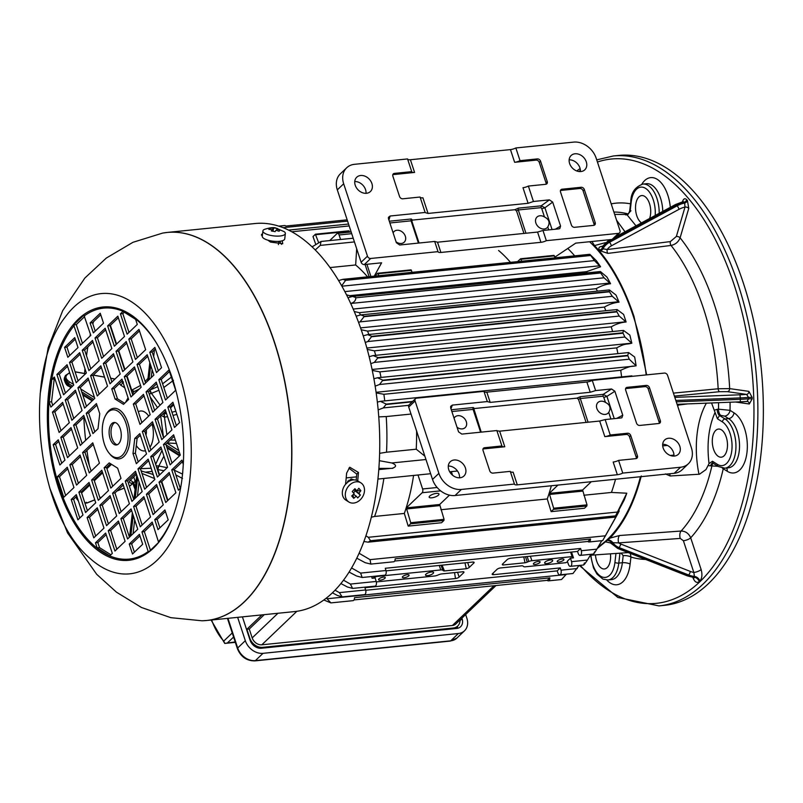 <?xml version="1.0" encoding="UTF-8"?>
<svg xmlns="http://www.w3.org/2000/svg" width="803" height="803" viewBox="0 0 803 803"><rect width="100%" height="100%" fill="white"/><g stroke="black" fill="none" stroke-linecap="round" stroke-linejoin="round"><path stroke-width="1.2" d="M589.563 241.733A167.295 88.902 84.2 0 1 646.174 374.921M640.453 476.731A167.295 88.902 84.2 0 1 598.265 546.763M312.106 246.852L321.029 241.472L320.267 245.387L315.258 249.944M547.295 580.338L549.854 577.889A3.332 1.777 84.2 0 1 548.399 580.86A3.332 1.777 84.2 0 1 547.295 580.338L354.023 599.921M326.409 598.054L330.896 602.892L353.059 600.654A3.332 1.777 -95.8 0 0 354.514 597.683L549.854 577.889M548.399 580.86L561.528 579.525L566.396 574.175M330.896 602.892L323.84 599.992M563.545 560.213A3.533 1.144 161.8 0 0 563.917 559.42A3.533 1.144 161.8 0 0 560.203 559.43A3.533 1.144 161.8 0 0 557.212 561.618A3.533 1.144 161.8 0 0 559.922 561.879A3.533 1.144 161.8 0 0 563.545 560.213M552.223 561.367A4.236 1.375 161.8 0 0 552.685 560.404A4.236 1.375 161.8 0 0 548.218 560.424A4.236 1.375 161.8 0 0 544.625 563.054A4.236 1.375 161.8 0 0 547.877 563.365A4.236 1.375 161.8 0 0 552.223 561.367M539.716 562.632A3.533 1.144 161.8 0 0 540.098 561.829A3.533 1.144 161.8 0 0 536.384 561.849A3.533 1.144 161.8 0 0 533.383 564.037A3.533 1.144 161.8 0 0 536.093 564.298A3.533 1.144 161.8 0 0 539.716 562.632M433.118 573.432A4.236 1.375 161.8 0 0 433.57 572.469A4.236 1.375 161.8 0 0 429.113 572.489A4.236 1.375 161.8 0 0 425.52 575.119A4.236 1.375 161.8 0 0 428.772 575.43A4.236 1.375 161.8 0 0 433.118 573.432M408.697 575.912A3.533 1.144 161.8 0 0 409.078 575.109A3.533 1.144 161.8 0 0 405.364 575.119A3.533 1.144 161.8 0 0 402.363 577.317A3.533 1.144 161.8 0 0 405.083 577.578A3.533 1.144 161.8 0 0 408.697 575.912M384.878 578.321A3.533 1.144 161.8 0 0 385.259 577.518A3.533 1.144 161.8 0 0 381.545 577.538A3.533 1.144 161.8 0 0 378.544 579.726A3.533 1.144 161.8 0 0 381.254 579.987A3.533 1.144 161.8 0 0 384.878 578.321M351.563 567.952L360.627 573.091L362.153 577.498L384.757 575.209A3.363 1.787 -95.8 0 0 385.962 570.521L385.279 568.273L580.609 548.469L581.302 550.728A3.363 1.787 84.2 0 1 580.097 555.405A3.363 1.787 84.2 0 1 578.25 553.518L577.518 551.44L580.609 548.469M362.153 577.498L356.512 575.982L349.074 572.057M442.062 565.161L444.45 570.943L466.282 568.725A2.831 0.913 161.8 0 0 469.273 567.38L473.8 563.044A2.831 0.913 161.8 0 0 474.101 562.401A2.831 0.913 161.8 0 0 472.686 562.07L472.686 562.07A57.123 18.519 -18.2 0 1 472.756 562.05L386.052 570.843M466.282 568.725L464.977 562.843M343.503 580.208L350.399 584.072L352.587 588.408L375.001 586.14A3.363 1.787 -95.8 0 0 376.205 581.452L375.142 577.969L372.11 578.27L376.748 576.434L440.777 569.939A4.236 1.375 -18.2 0 1 442.744 570.22L443.206 570.622A4.236 1.375 161.8 0 0 444.45 570.943M335.052 590.205L339.378 592.624L342.178 596.9L364.432 594.642A3.363 1.787 -95.8 0 0 365.636 589.964L364.953 587.706L455.532 578.531A64.37 20.868 -18.2 0 1 455.482 578.521A2.831 0.913 161.8 0 0 459.135 577.066L463.662 572.73A2.831 0.913 161.8 0 0 463.973 572.087A2.831 0.913 161.8 0 0 463.13 571.736L441.309 573.954A4.236 1.375 161.8 0 0 439.03 574.617L437.494 575.229A4.236 1.375 -18.2 0 1 434.413 576.022L376.326 581.904M342.178 596.9L337.28 595.414L332.422 592.825M454.548 572.609L455.482 578.521M352.587 588.408L347.368 586.963L340.904 583.56M372.11 578.27L371.628 576.534M587.947 541.453L590.506 539.014A3.332 1.777 84.2 0 1 589.041 541.975A3.332 1.777 84.2 0 1 587.947 541.453L394.674 561.046M359.082 553.257L370.042 559.651L370.856 564.087L393.711 561.779A3.332 1.777 -95.8 0 0 395.166 558.808L590.506 539.014M589.041 541.975L602.692 540.6L619.243 510.929A166.101 88.27 84.2 0 1 616.513 516.058L604.91 536.755M370.856 564.087L365.214 562.702L356.773 558.185M370.504 540.69L368.145 542.166L614.927 517.152L626.782 493.203A166.101 88.27 84.2 0 1 624.142 500.128L616.222 515.034C614.947 517.393 614.656 517.674 615.359 515.877L370.514 540.7L368.296 537.297L617.166 512.073M368.145 542.166L363.889 541.513M365.897 535.832L368.296 537.297M631.379 376.416L632.674 376.286M377.36 402.102L380.361 401.339L386.303 404.11L383.322 407.914L378.173 409.891M627.725 355.358L628.629 352.557L634.661 357.044A166.101 88.27 84.2 0 1 636.106 365.807L629.231 359.192L627.725 355.358L382.88 380.17L379.518 384.507L375.162 386.133M373.897 378.725L377.5 377.781L628.629 352.557M377.5 377.781L382.88 380.17M622.877 332.783L623.499 330.434L629.853 335.092L631.831 343.192L624.875 337.019L622.877 332.783L378.032 357.596L374.318 362.404L370.825 363.689M369.159 356.673L373.224 355.578L623.499 330.434M373.224 355.578L378.032 357.596M616.714 311.494L617.075 309.567L623.63 314.435L626.109 321.993L619.213 316.061L616.714 311.494L371.859 336.306L367.814 341.536L365.285 342.459M363.237 335.835L367.623 334.63L617.075 309.567M367.623 334.63L371.859 336.306M609.256 291.449L609.387 289.923L616.001 295.062A166.101 88.27 84.2 0 1 619.023 302.169L612.287 296.307L609.256 291.449L364.401 316.262L360.025 321.873L358.58 322.404M361.189 314.866L609.387 289.923M356.181 316.181L360.748 314.886L364.401 316.262M600.483 272.679L600.413 271.534L606.927 277.045A166.101 88.27 84.2 0 1 610.551 283.72L604.057 277.798L600.483 272.679L355.799 297.803C355.779 300.473 354.163 302.35 350.941 303.444L604.057 277.798M352.858 296.407L600.413 271.534M347.99 297.732L352.537 296.427L355.629 297.491M338.625 280.568L342.921 279.314L345.601 280.337L341.676 285.768M345.441 280.086L590.295 255.274L590.044 254.501L596.238 260.563A166.101 88.27 84.2 0 1 600.594 266.767L594.421 260.604L590.044 254.501M600.594 266.767L586.481 271.675L349.646 295.675A163.932 87.115 84.2 0 1 350.449 296.929M586.481 271.675A163.932 87.115 84.2 0 1 587.123 272.669M349.646 295.675L346.545 294.842M610.551 283.72C605.863 284.232 601.066 285.888 596.177 288.678L359.342 312.678A163.932 87.115 84.2 0 1 360.457 314.917M596.177 288.678A163.932 87.115 84.2 0 1 597.302 290.937M359.342 312.678L354.264 311.524M619.023 302.169C614.044 302.651 609.166 304.297 604.398 307.097L367.553 331.097A163.932 87.115 84.2 0 1 368.868 334.51M604.398 307.097A163.932 87.115 84.2 0 1 605.713 310.51M367.553 331.097L361.22 329.752M626.109 321.993C621.131 322.374 616.172 323.99 611.234 326.831L374.389 350.831A163.932 87.115 84.2 0 1 375.704 355.327M611.234 326.831A163.932 87.115 84.2 0 1 612.548 331.328M374.389 350.831L367.262 349.405M372.09 369.47L631.79 343.162C626.962 344.728 625.898 342.73 616.694 347.88A163.932 87.115 84.2 0 1 617.858 353.43M616.694 347.88L379.859 371.879A163.932 87.115 84.2 0 1 381.024 377.43M379.859 371.879L372.291 370.434M636.106 365.807L633.968 366.148C631.539 365.887 627.133 367.262 620.729 370.293L383.884 394.293A163.932 87.115 84.2 0 1 384.747 400.898M620.729 370.293A163.932 87.115 84.2 0 1 621.592 376.898M383.884 394.293L376.185 392.908M411.026 414.047L386.213 416.566A163.932 87.115 84.2 0 1 386.524 452.209L416.235 449.208A163.932 87.115 -95.8 0 0 416.606 431.04M416.235 449.208L424.877 456.174M379.347 460.681L391.804 462.97L425.971 459.507M391.804 462.97C396.742 464.987 396.782 466.784 391.954 468.37L378.875 468.41M392.898 468.269L391.954 468.37M379.628 453.324L386.524 452.209M386.213 416.566L378.755 416.877M557.924 485.092L549.262 493.383L553.638 508.229L553.508 509.353L551.129 511.631L584.484 508.249L586.863 505.97L586.993 504.846L582.607 490.001L591.279 481.72M440.907 509.734L547.255 498.954L551.129 511.631M547.255 498.954A163.932 87.115 -95.8 0 0 551.33 485.765M429.725 496.043A5.159 1.676 -18.2 0 1 435.005 493.604A5.159 1.676 -18.2 0 1 438.97 493.986A5.159 1.676 -18.2 0 1 434.594 497.187A5.159 1.676 -18.2 0 1 429.173 497.208A5.159 1.676 -18.2 0 1 429.725 496.043M418.002 475.005L422.599 488.967A2.831 1.506 84.2 0 1 422.157 492.731L406.328 507.867L410.714 522.713L410.584 523.837L408.195 526.116L441.55 522.733L443.929 520.454L444.059 519.33L439.683 504.485L449.459 495.14M452.531 475.185L451.356 471.622M383.874 478.458A163.932 87.115 84.2 0 1 374.61 516.449L404.321 513.438L408.195 526.116M404.321 513.438A163.932 87.115 -95.8 0 0 413.575 475.446M583.831 495.25L611.444 492.45L626.782 493.203M615.53 479.261A163.932 87.115 84.2 0 1 611.444 492.45M385.199 468.39A163.932 87.115 84.2 0 1 385.139 468.962M371.317 517.222L374.61 516.449M618.43 510.899L619.243 510.929M594.621 551.852C592.965 555.084 593.718 554.18 596.87 549.152L601.808 540.69M571.545 561.658A3.363 1.787 84.2 0 1 570.331 566.346A3.363 1.787 84.2 0 1 568.514 564.549L567.33 561.177L570.471 558.165L571.545 561.658L587.465 560.042L590.867 554.321M584.443 562.943C583.139 565.944 584.142 564.981 587.465 560.042M559.771 574.848A3.363 1.787 84.2 0 1 557.955 573.061L557.192 570.873L560.283 567.912L560.976 570.17A3.363 1.787 84.2 0 1 559.771 574.848L572.981 573.513L579.063 565.463M492.851 573.332L493.594 574.657A64.37 20.868 -18.2 0 1 493.524 574.677L560.283 567.912M567.601 561.959L565.724 562.712L525.513 566.788A4.236 1.375 -18.2 0 1 523.546 566.506L523.084 566.105A4.236 1.375 161.8 0 0 521.83 565.794L500.008 568.002A2.831 0.913 161.8 0 0 497.017 569.357L492.49 573.683A2.831 0.913 161.8 0 0 492.189 574.326A2.831 0.913 161.8 0 0 493.594 574.657M571.505 552.042L573.483 557.864L570.471 558.165M502.698 563.917L503.15 564.991L524.981 562.783A4.236 1.375 161.8 0 0 527.26 562.11L528.786 561.498A4.236 1.375 -18.2 0 1 531.867 560.705L572.077 556.63L570.602 552.133M572.077 556.63L573.483 557.864M524.981 562.783L523.787 556.88M577.518 551.44L510.758 558.205A57.123 18.519 -18.2 0 1 510.798 558.205L510.798 558.195A2.831 0.913 161.8 0 0 507.145 559.661L502.618 563.997A2.831 0.913 161.8 0 0 502.317 564.639A2.831 0.913 161.8 0 0 503.15 564.991M557.192 570.873L365.726 590.275M347.167 219.841L285.768 226.065A3.332 1.777 -95.8 0 0 284.674 225.543L278.782 226.135M288.598 230.11L348.552 224.037L288.568 230.09M349.636 232.147L348.893 230.812L315.72 234.235M315.73 244.303L312.999 236.544L315.378 234.275L318.54 242.376M329.722 240.589L336.979 233.643A2.831 1.506 84.2 0 1 337.531 233.372A2.831 1.506 84.2 0 1 339.087 234.968L340.572 239.485M567.761 248.488A163.932 87.115 84.2 0 1 574.687 255.836M517.544 261.627L520.615 258.767L521.729 261.206M555.074 257.823L553.97 255.384L520.796 258.807M510.487 262.34A163.932 87.115 -95.8 0 0 498.593 250.486M412.15 272.307L411.036 269.868L377.862 273.291M374.61 276.112L377.681 273.251L378.795 275.69M365.084 264.478L369.089 276.674M320.267 245.387L354.434 241.924M356.683 248.759L355.659 264.97L330.043 267.57M367.563 276.824A163.932 87.115 -95.8 0 0 355.659 264.97M348.863 480.224L348.592 481.609M345.571 484.279L351.132 478.909L354.153 479.903M356.512 476.862L346.203 477.905M345.993 483.797L350.269 479.792L351.905 480.074M140.876 436.762A7.066 3.754 84.2 0 1 140.023 435.487M146.216 429.806A7.066 3.754 84.2 0 1 145.955 435.035M152.148 424.135A20.065 10.66 84.2 0 1 149.97 447.251A20.065 10.66 84.2 0 0 152.148 424.135M145.473 450.764A20.065 10.66 84.2 0 1 144.61 450.925A20.065 10.66 84.2 0 1 136.289 445.504A20.065 10.66 84.2 0 0 144.61 450.925A20.065 10.66 84.2 0 0 145.473 450.764M138.297 411.708A20.065 10.66 84.2 0 1 140.555 410.995A20.065 10.66 84.2 0 1 148.665 416.095A20.065 10.66 84.2 0 0 140.555 410.995L140.555 410.995A20.065 10.66 84.2 0 0 138.297 411.708M151.667 474.011L153.293 474.754M136.179 479.923L132.967 483.757M122.578 381.164L122.789 381.766M134.242 391.483L132.314 393.54M173.458 380.361L163.832 387.478M158.894 390.238L151.456 393.37L149.92 390.027M149.8 390.328A2.831 1.194 -110.8 0 0 151.386 393.4L149.238 394.032M170.286 440.014L175.365 440.104M176.901 414.418L172.996 415.392M167.546 416.596L164.485 417.199L166.873 434.724M162.347 414.388L164.294 413.846A2.831 0.873 -101.3 0 0 164.404 417.219L160.359 414.93M156.153 465.78L158.743 465.991A2.831 1.194 -80.8 0 0 157.82 469.564L157.268 469.183M163.902 456.174L158.823 466.001L167.144 467.697M173.267 469.715L182.542 474.081M141.027 470.628L142.332 471.311M131.431 390.86L131.722 390.188A2.831 1.666 -113.1 0 0 134.021 391.593M72.591 386.143L68.636 383.653L64.421 377.721M71.547 387.146L68.456 385.199A1.415 1.104 122.1 0 0 68.887 386.273C66.9 385.791 65.334 383.543 64.2 379.548L68.456 385.199L68.636 383.653A1.415 1.104 122.1 0 1 69.971 382.208L73.535 384.446M121.042 382.047L122.457 381.646M76.064 496.906L76.616 498.593L76.666 496.324M76.686 498.793L78.373 500.942M132.756 483.306L132.716 483.306C129.424 483.185 128.641 482.151 130.357 480.214L136.46 474.202M132.856 483.466L130.317 485.594L132.716 483.306M84.817 502.778L86.985 502.929L86.282 502.287L86.985 502.929L94.754 499.827M141.328 471.522L142.121 471.251M142.091 471.241A2.831 1.666 -78.4 0 0 141.298 471.431M166.08 412.14L164.294 413.846L164.485 417.199M158.823 466.001L157.82 469.564L159.586 474.934M127.065 376.025L131.722 390.188L134.312 391.452L138.809 389.465M135.336 487.19L133.579 482.493L130.357 480.214M124.766 387.779L120.721 385.159L123.421 382.278M176.479 443.467L167.205 442.965M282.214 240.8L282.756 243.71L270.46 242.064A195.029 103.637 -95.8 0 0 267.831 240.157M281.552 244.363L279.896 241.934A192.198 102.132 -95.8 0 0 279.063 241.352M280.729 241.141L279.896 241.934M262.461 234.727A7.307 5.711 46.3 0 0 261.356 235.048M262.28 236.504L261.658 234.325L262.561 233.844M345.541 484.319A195.029 103.637 -95.8 0 0 346.605 473.158L349.737 467.226L358.469 472.455L356.773 474.081L348.893 468.159M358.469 472.455A195.029 103.637 84.2 0 1 357.696 480.856M356.181 480.204A192.198 102.132 -95.8 0 0 356.773 474.081M83.893 315.067L90.819 335.363L80.561 345.17L73.635 324.874L83.893 315.067M84.646 316.593L76.265 324.613L73.635 324.874M76.265 324.613L82.438 343.383M146.056 391.874L156.234 382.148L162.919 402.464L152.741 412.19L146.056 391.874L148.445 391.633L154.618 410.403M156.746 383.693L148.445 391.633M92.486 340.442L99.17 360.768L88.912 370.574L82.237 350.249L92.486 340.442M92.997 341.998L84.616 350.008L82.237 350.249M84.616 350.008L90.789 368.778M80.019 455.04L86.694 475.356L76.526 485.082L69.841 464.766L80.019 455.04M80.531 456.586L72.23 464.525L69.841 464.766M72.23 464.525L78.403 483.296M92.757 442.844L99.442 463.17L89.274 472.897L82.589 452.571L92.757 442.844M93.268 444.4L84.967 452.33L82.589 452.571M84.967 452.33L91.14 471.11M133.318 404.06L143.486 394.333L150.171 414.649L139.993 424.385L133.318 404.06L135.697 403.819L141.87 422.589M143.998 395.879L135.697 403.819M115.02 422.539A11.302 6.012 -95.8 0 0 111.115 434.152A11.302 6.012 -95.8 0 0 117.268 444.742M118.533 443.898A11.302 6.012 84.2 0 1 116.325 444.982A11.302 6.012 84.2 0 1 109.208 434.343A11.302 6.012 84.2 0 1 114.046 422.488A11.302 6.012 84.2 0 1 120.831 430.95A11.302 6.012 84.2 0 1 118.533 443.898M122.287 455.321A24.03 12.768 84.2 0 1 109.108 453.153A24.03 12.768 84.2 0 1 105.334 415.924A24.03 12.768 84.2 0 1 124.877 420.431A24.03 12.768 84.2 0 1 122.287 455.321M105.334 415.924L105.946 414.76A25.435 13.521 84.2 0 1 126.633 419.527A25.435 13.521 84.2 0 1 123.893 456.475A25.435 13.521 84.2 0 1 109.941 454.177L109.108 453.153M146.517 453.946L136.349 463.672L133.007 453.514L134.753 438.488L139.842 433.62L146.517 453.946M140.344 435.176L137.132 438.247L134.753 438.488M133.007 453.514L135.386 453.273L138.216 461.876M137.132 438.247L135.386 453.273M110.523 463.702L106.528 467.517L112.701 486.287M106.528 467.517L104.149 467.758L109.228 462.889L117.66 468.189L121.002 478.347L110.824 488.073L104.149 467.758M96.922 405.113L88.621 413.043L86.242 413.284L96.41 403.558L99.753 413.716L98.006 428.742L92.917 433.61L86.242 413.284M88.621 413.043L94.794 431.813M123.521 404.341L115.1 399.041L111.758 388.883L121.936 379.157L128.61 399.472L123.521 404.341M122.437 380.702L114.136 388.642L111.758 388.883M114.136 388.642L117.479 398.8L124.626 403.287M115.1 399.041L117.479 398.8M110.543 497.157L102.242 505.097L108.415 523.867M102.242 505.097L99.853 505.338L110.031 495.612L116.706 515.928L106.538 525.664L99.853 505.338M102.292 471.813L93.991 479.752L100.164 498.522M93.991 479.752L91.612 479.993L101.79 470.267L108.465 490.583L98.297 500.309L91.612 479.993M73.585 425.148L83.753 415.412L90.438 435.738L80.26 445.464L73.585 425.148L75.964 424.897L82.137 443.678M84.265 416.968L75.964 424.897M65.204 399.924L75.372 390.198L82.057 410.524L71.879 420.25L65.204 399.924L67.582 399.683L73.756 418.453M75.883 391.754L67.582 399.683M88.601 379.588L80.3 387.528L77.911 387.769L88.089 378.042L94.764 398.358L84.596 408.085L77.911 387.769M80.3 387.528L86.473 406.298M90.588 375.653L100.837 365.847L107.522 386.163L97.263 395.969L90.588 375.653L92.967 375.413L99.14 394.183M101.349 367.393L92.967 375.413M114.016 355.277L105.715 363.217L111.888 381.987M103.336 363.458L113.504 353.732L120.189 374.047L110.011 383.784L103.336 363.458L105.715 363.217M126.222 341.566L132.907 361.892L122.729 371.618L116.044 351.302L126.222 341.566M126.733 343.122L118.432 351.062L124.606 369.832M116.044 351.302L118.432 351.062M134.462 366.921L141.147 387.237L130.969 396.963L124.294 376.647L134.462 366.921M134.974 368.467L126.673 376.406L124.294 376.647M126.673 376.406L132.846 395.176M152.5 421.766L159.175 442.082L149.007 451.818L142.322 431.492L152.5 421.766M153.012 423.311L144.711 431.251L142.322 431.492M144.711 431.251L150.884 450.021M167.556 467.306L157.388 477.032L150.703 456.706L160.881 446.98L167.556 467.306M161.383 448.536L153.092 456.465L150.703 456.706M153.092 456.465L159.255 475.235M154.849 479.461L144.67 489.188L137.986 468.872L148.164 459.145L154.849 479.461M148.675 460.691L140.374 468.631L137.986 468.872M140.374 468.631L146.547 487.401M136.008 472.806L127.627 480.826L133.8 499.596M127.627 480.826L125.238 481.067L135.496 471.261L142.171 491.577L131.923 501.383L125.238 481.067M115.632 502.487L112.571 493.183L122.749 483.446L129.424 503.772L119.256 513.498L115.632 502.487M123.25 485.002L114.959 492.942L112.571 493.183M114.959 492.942L121.123 511.712M144.359 498.211L135.978 506.221L133.589 506.462L143.847 496.655L150.522 516.981L140.274 526.788L133.589 506.462M135.978 506.221L142.151 524.991M86.363 372.963L76.195 382.7L69.51 362.374L79.688 352.647L86.363 372.963M80.19 354.193L71.899 362.133L69.51 362.374M71.899 362.133L78.062 380.903M73.735 385.049L63.557 394.775L56.883 374.459L67.05 364.733L73.735 385.049M67.562 366.278L59.261 374.218L56.883 374.459M59.261 374.218L65.434 392.988M62.624 402.383L69.309 422.709L59.141 432.436L52.456 412.12L62.624 402.383M63.136 403.939L54.835 411.879L52.456 412.12M54.835 411.879L61.008 430.649M77.69 447.923L67.522 457.65L60.837 437.334L71.005 427.608L77.69 447.923M71.517 429.153L63.216 437.093L60.837 437.334M63.216 437.093L69.389 455.863M58.268 439.793L64.943 460.109L59.864 464.977L53.179 444.651L58.268 439.793M53.179 444.651L55.558 444.41L61.731 463.18M58.77 441.339L55.558 444.41M67.271 467.226L73.956 487.541L63.778 497.268L57.103 476.952L67.271 467.226M67.783 468.771L59.482 476.711L57.103 476.952M59.482 476.711L65.655 495.481M76.807 496.194L73.595 499.265L71.216 499.506L76.295 494.638L82.98 514.964L77.891 519.822L71.216 499.506M73.595 499.265L79.768 518.035M89.043 482.452L95.728 502.768L85.55 512.505L78.875 492.179L89.043 482.452M89.555 483.998L81.254 491.938L78.875 492.179M81.254 491.938L87.427 510.708M97.283 507.797L103.968 528.123L93.79 537.849L87.115 517.523L97.283 507.797M97.795 509.343L89.494 517.283L87.115 517.523M89.494 517.283L95.667 536.053M118.944 522.552L110.643 530.492L108.264 530.733L118.432 521.006L125.117 541.322L114.939 551.049L108.264 530.733M110.643 530.492L116.816 549.262M131.07 508.921L137.745 529.247L127.577 538.974L120.892 518.648L131.07 508.921M131.572 510.467L123.271 518.407L120.892 518.648M123.271 518.407L129.444 537.177M146.397 494.267L156.565 484.53L163.25 504.856L153.072 514.582L146.397 494.267L148.776 494.016L154.949 512.796M157.077 486.086L148.776 494.016M159.024 482.181L169.202 472.455L175.877 492.771L165.709 502.497L159.024 482.181L161.403 481.941L167.576 500.711M169.704 474.001L161.403 481.941M174.131 436.34L165.83 444.28L163.451 444.521L173.619 434.794L180.304 455.11L170.126 464.847L163.451 444.521M165.83 444.28L172.003 463.05M155.069 419.307L165.237 409.58L171.922 429.896L161.754 439.622L155.069 419.307L157.448 419.066L163.621 437.836M165.749 411.126L157.448 419.066M173.408 403.809L170.196 406.88L176.369 425.65M170.196 406.88L167.817 407.121L172.896 402.253L179.581 422.579L174.492 427.437L167.817 407.121M158.803 379.689L168.981 369.962L175.656 390.278L165.488 400.004L158.803 379.689L161.182 379.448L167.355 398.218M169.483 371.508L161.182 379.448M161.544 367.724L156.465 372.592L149.78 352.266L154.869 347.408L161.544 367.724M155.381 348.954L152.158 352.025L149.78 352.266M152.158 352.025L158.332 370.795M137.032 364.462L147.21 354.725L153.885 375.051L143.717 384.778L137.032 364.462L139.421 364.221L145.594 382.991M147.722 356.281L139.421 364.221M128.791 339.107L138.969 329.381L145.644 349.706L135.476 359.433L128.791 339.107L131.17 338.866L137.343 357.636M139.471 330.936L131.17 338.866M124.495 336.497L114.327 346.223L107.642 325.908L117.82 316.181L124.495 336.497M118.322 317.727L110.031 325.667L107.642 325.908M110.031 325.667L116.194 344.437M111.868 348.582L101.69 358.309L95.015 337.983L105.183 328.256L111.868 348.582M105.695 329.812L97.394 337.742L103.567 356.512M95.015 337.983L97.394 337.742M148.384 552.213L141.94 531.867L152.199 522.06L158.633 542.406L148.384 552.213M152.711 523.606L144.329 531.626L150.482 550.336M144.329 531.626L141.94 531.867M106.157 534.617L97.856 542.557L99.532 547.636L110.884 554.773M99.532 547.636L97.143 547.877L95.477 542.798L105.645 533.062L112.33 553.387L109.79 555.817L97.143 547.877M95.477 542.798L97.856 542.557M139.421 534.326L142.683 544.263L132.515 553.99L129.243 544.053L139.421 534.326M139.923 535.872L131.622 543.812L129.243 544.053M131.622 543.812L134.382 552.203M61.028 397.365L50.86 407.091L49.184 402.012L51.804 379.468L54.353 377.039L61.028 397.365M54.855 378.584L51.804 379.468M54.192 379.227L51.573 401.771L49.184 402.012M51.573 401.771L52.727 405.294M64.571 347.358L74.749 337.631L78.011 347.569L67.843 357.295L64.571 347.358L66.96 347.117L69.71 355.508M75.251 339.177L66.96 347.117M182.411 461.695L174.11 469.625L171.732 469.865L181.9 460.139L183.345 464.546M180.645 488.053L178.407 490.191L171.732 469.865M174.11 469.625L180.284 488.395M182.783 471.983L181.689 481.429M164.916 509.935L168.188 519.872L158.01 529.599L154.748 519.661L164.916 509.935M165.428 511.481L157.127 519.421L154.748 519.661M157.127 519.421L159.887 527.812M122.969 311.413L135.617 319.353L137.283 324.432L127.115 334.168L120.43 313.843L122.969 311.413M124.254 312.216L122.809 313.602L120.43 313.843M122.809 313.602L128.982 332.372M100.756 314.786L92.455 322.726L95.216 331.117M92.455 322.726L90.077 322.967L100.245 313.24L103.517 323.177L93.339 332.904L90.077 322.967M117.027 549.061A192.198 102.132 84.2 0 1 116.254 547.566M89.434 465.921A192.198 102.132 84.2 0 1 86.925 450.463M85.65 440.315A192.198 102.132 84.2 0 1 83.833 417.369M83.462 397.144A192.198 102.132 84.2 0 1 83.482 395.447M84.536 373.485A192.198 102.132 84.2 0 1 84.967 368.707M86.503 355.739A192.198 102.132 84.2 0 1 87.878 346.886M89.936 336.206A192.198 102.132 84.2 0 1 90.398 334.088M92.867 323.97A192.198 102.132 84.2 0 1 93.469 321.762M65.364 316.884A140.846 74.85 84.2 0 1 175.737 364.371A140.846 74.85 84.2 0 1 157.067 560.283A140.846 74.85 84.2 0 1 89.826 558.215C35.854 513.097 21.54 371.93 65.374 316.874M164.916 232.719A195.029 103.637 84.2 0 1 167.205 232.438L255.133 223.525A195.029 103.637 84.2 0 1 372.08 369.46A195.029 103.637 84.2 0 1 332.412 592.825A195.029 103.637 84.2 0 1 294.46 611.595L206.552 620.498A195.029 103.637 84.2 0 1 204.233 620.689M595.465 554.883A14.133 7.508 -95.8 0 0 596.649 560.986A14.133 7.508 -95.8 0 0 604.428 568.966A14.133 7.508 -95.8 0 0 610.441 553.839M616.042 553.448L621.181 553.197L623.188 555.656L622.365 562.732A25.435 13.521 84.2 0 1 611.525 579.615L607.951 579.977A25.435 13.521 -95.8 0 0 618.792 563.094A2.831 0.913 -173.4 0 1 614.927 562.391A22.614 12.015 84.2 0 1 602.662 577.136A22.614 12.015 84.2 0 1 590.968 555.204M606.777 580.017A31.086 16.522 -95.8 0 0 630.114 564.118L630.937 557.041L630.355 553.418M645.612 559.43A178.918 95.075 -95.8 0 1 630.937 557.041A5.651 1.837 6.6 0 0 623.188 555.656M649.617 218.496A14.133 7.508 -95.8 0 0 649.376 203.229A14.133 7.508 -95.8 0 0 641.697 195.571A14.133 7.508 -95.8 0 0 636.769 215.716A14.133 7.508 -95.8 0 0 641.517 222.873M628.026 214.441L614.656 214.401M682.972 202.266L683.283 201.573L683.945 202.246A22.614 15.197 139.5 0 0 676.477 205.016L677.16 205.809A22.614 15.197 -40.5 0 1 684.618 203.039L685.019 207.033L676.357 236.463L670.354 241.583L607.198 249.542L602.983 248.789A11.302 7.598 -40.5 0 1 609.537 242.265L677.16 205.809A2.831 0.642 -118.3 0 1 679.037 209.332A19.784 13.3 -40.5 0 1 685.019 207.033A2.831 1.455 16.4 0 1 688.763 208.389L687.418 200.519A2.831 1.897 -40.5 0 1 684.618 203.039L683.945 202.246A2.831 1.897 -40.5 0 0 686.736 199.726C684.999 198.07 683.634 198.572 682.64 201.222L682.45 201.864M602.35 246.28L601.869 246.34C598.968 246.832 598.185 248.057 599.52 250.014L600.192 250.797A2.831 1.897 139.8 0 0 602.983 248.789L602.089 246.732L608.032 240.92A2.831 0.642 61.7 0 1 608.855 241.472L676.477 205.016A2.831 0.642 61.7 0 0 675.654 204.464L615.148 237.086M625.647 214.903L627.223 214.762L630.957 210.767M682.951 201.754A2.831 1.455 16.4 0 0 682.64 201.222M674.811 397.365L740.005 394.795A19.784 2.188 -1.8 0 0 746.609 394.403A2.831 2.379 98.1 0 0 748.898 391.362L729.666 388.612L718.153 388.772A170.437 90.568 84.2 0 0 703.498 308.563A170.437 90.568 -95.8 0 0 671.037 245.437C675.433 244.513 678.455 241.974 680.101 237.818A2.831 1.455 16.4 0 0 676.357 236.463M688.763 208.389L680.101 237.818A178.918 95.075 -95.8 0 1 714.269 304.207A178.918 95.075 -95.8 0 1 729.666 388.612A2.831 2.379 -81.9 0 1 727.367 391.663L746.609 394.403L748.516 397.415A22.614 2.499 178.2 0 1 740.306 397.907L740.346 399.312A22.614 2.499 -1.8 0 0 748.557 398.81L747.051 401.43L740.246 401.831L740.346 399.312L676.287 401.841M735.488 402.022L749.299 403.989A2.831 2.379 98.1 0 0 747.141 401.42M713.536 449.208A14.133 7.508 -95.8 0 0 721.315 457.188A14.133 7.508 -95.8 0 0 727.357 442.363A14.133 7.508 -95.8 0 0 718.464 429.063A14.133 7.508 -95.8 0 0 713.536 449.208M711.538 402.965L717.43 418.775L719.548 415.522L720.823 415.412L724.657 416.125L728.622 418.614A25.435 13.521 84.2 0 1 739.533 446.117A25.435 13.521 84.2 0 1 728.411 467.828L724.838 468.189A25.435 13.521 -95.8 0 0 735.96 446.478A25.435 13.521 -95.8 0 0 725.049 418.975A2.831 2.208 122.1 0 0 722.359 421.876A22.614 12.015 84.2 0 1 731.804 450.613A22.614 12.015 84.2 0 1 717.42 464.375L712.492 461.273L709.029 463.592L708.055 465.559L710.675 465.85A5.651 2.881 84.9 0 1 712.723 463.03M724.838 468.189L718.304 466.523L712.853 463.1L712.492 461.273M714.499 410.142L717.25 409.289A5.651 2.881 -95.1 0 0 719.548 415.522L725.049 418.975L728.622 418.614A5.651 4.427 -57.9 0 0 734.002 412.822L730.037 410.333L718.524 409.179A5.651 2.881 -95.1 0 0 720.823 415.412M730.068 402.233A178.918 95.075 -95.8 0 1 730.037 410.333A5.651 4.427 -57.9 0 1 724.657 416.125M722.369 468.109L723.252 468.761A5.651 4.427 122.1 0 0 723.282 468.219M612.508 542.728L610.16 542.738L612.117 544.163L612.86 542.677L618.651 542.898A8.482 6.635 46.3 0 0 620.679 544.002L690.299 571.415A19.784 15.488 46.3 0 0 693.822 572.459L694.454 576.444L693.009 577.317L694.294 577.809L693.471 576.163M692.818 577.287L692.869 577.447A5.651 1.837 161.8 0 0 692.999 577.307L687.358 575.871A2.831 0.893 -68.5 0 0 688 575.6A22.614 17.696 46.3 0 0 693.812 577.056A5.651 4.427 46.3 0 1 699.262 581.643L699.895 581.041A5.651 4.427 46.3 0 0 694.454 576.444A22.614 17.696 -133.7 0 1 688.643 574.988L688 575.6L618.39 548.178A2.831 0.893 111.5 0 1 617.738 548.449L687.358 575.871M693.822 572.459A5.651 1.837 161.8 0 0 701.129 569.548L690.7 537.819A5.651 1.837 -18.2 0 1 683.393 540.73L693.822 572.459M734.002 412.822A31.086 16.522 -95.8 0 1 746.991 452.34A31.086 16.522 -95.8 0 1 727.217 471.251L723.252 468.761A178.918 95.075 -95.8 0 1 690.7 537.819C688.733 533.393 685.541 531.134 681.105 531.034A5.651 2.951 -94.2 0 0 680.241 538.422L683.393 540.73M710.675 465.85L717.942 466.302M665.396 473.911L670.154 475.978L699.473 474.222L705.998 469.564L708.055 465.559M677.391 405.204L687.478 403.909M678.033 405.144L677.421 405.284M600.192 250.797L607.881 253.387A2.831 1.465 82.8 0 1 607.198 249.542A8.482 5.701 -40.5 0 1 611.414 245.798A2.831 0.642 -118.3 0 0 609.537 242.265L608.855 241.472A11.302 7.598 139.5 0 0 602.3 247.997A2.831 1.907 139.2 0 1 599.52 250.014M627.073 214.823L636.006 225.834M596.729 159.867L613.372 155.973L618.852 155.421A226.115 120.159 84.2 0 1 743.367 283.108A226.115 120.159 84.2 0 1 664.442 605.352L658.962 605.904L617.898 597.482L579.284 565.442M713.205 463.321A5.651 2.881 84.9 0 0 711.95 465.73A170.437 90.568 84.2 0 1 681.105 531.034L619.514 535.511A5.651 2.951 -94.2 0 0 618.651 542.898L680.241 538.422M641.286 475.958C634.35 502.839 623.911 523.566 609.969 538.14L597.251 548.509M619.514 535.511L609.969 538.14M673.968 455.1L670.324 455.462M667.413 445.404L662.706 445.886M591.891 241.492L594.521 245.567C610.882 263.003 624.041 286.621 633.989 316.422L646.686 374.86M594.531 245.557L605.482 242.657M605.974 541.955L611.515 543.159M264.287 614.646L249.261 629.02L246.882 629.261L249.803 638.144A11.302 8.853 46.3 0 0 262.671 647.338L453.243 628.026A11.302 8.853 46.3 0 0 457.72 626.039A11.302 8.853 46.3 0 0 459.999 619.956M261.908 614.897L246.882 629.261M495.993 585.538L455.773 624.001A8.482 6.635 -133.7 0 1 452.41 625.487L261.838 644.799A8.482 6.635 -133.7 0 1 252.192 637.903L249.261 629.02M457.72 626.039L455.181 628.468A11.302 8.853 -133.7 0 1 455.02 628.619M461.906 618.129L462.096 618.711A9.897 7.739 -133.7 0 1 460.601 626.711A9.897 7.739 -133.7 0 1 456.686 628.448L261.346 648.242A9.897 7.739 -133.7 0 1 250.084 640.202L242.416 616.865M235.189 641.928L224.699 643.394L223.766 641.065L232.238 632.965M225.352 643.364L224.699 643.394L211.119 620.036M237.648 617.346L245.327 640.684A15.548 12.165 46.3 0 0 263.013 653.331L255.384 660.618L450.724 640.824L458.352 633.527L263.013 653.331M458.352 633.527A15.548 12.165 46.3 0 0 464.505 630.797A15.548 12.165 46.3 0 0 466.864 618.23L465.65 614.546M457.499 626.25A9.897 7.739 -133.7 0 1 457.308 628.358M275.941 230.24L279.093 231.254L279.976 230.09L276.824 229.076L277.517 228.534L273.682 227.851L269.748 228.253L268.864 229.417L272.107 229.548L271.324 230.963L275.158 231.645L275.941 230.24M272.107 229.548L271.936 231.043M269.748 228.253L270.169 229.407M272.669 231.154L272.99 228.383M272.99 231.204L273.682 227.851M276.824 229.076L276.674 230.421M264.418 229.387A11.302 3.664 6.6 0 0 262.892 230.953A11.302 3.664 6.6 0 0 273.703 235.891A11.302 3.664 6.6 0 0 285.356 233.563A11.302 3.664 6.6 0 0 284.232 231.686L275.941 228.072C273.803 227.199 269.969 227.64 264.418 229.387M262.892 230.953L262.28 236.263A11.302 3.664 6.6 0 0 273.09 241.201A11.302 3.664 6.6 0 0 284.744 238.872L285.356 233.563M354.083 489.589L355.247 490.934L353.44 492.881M356.241 496.103L357.706 497.95L360.376 495.08L358.911 493.243L360.888 490.693L358.831 488.294L356.853 490.844L354.896 488.696L352.226 491.566L354.193 493.715L351.724 495.953L353.772 498.342L356.241 496.103L353.511 494.387M352.888 494.959L353.772 498.342M354.364 489.288L356.853 490.844M360.888 490.693L355.247 490.934L360.376 495.08M358.911 493.243L355.247 490.934M362.504 484.249A11.302 8.853 122.1 0 0 360.918 482.864A11.302 8.853 122.1 0 0 347.408 487.732A11.302 8.853 122.1 0 0 348.883 502.016A11.302 8.853 122.1 0 0 361.621 498.251A11.302 8.853 122.1 0 0 362.504 484.249M360.918 482.864L357.937 480.997A11.302 8.853 122.1 0 0 344.427 485.855A11.302 8.853 122.1 0 0 345.902 500.139L348.883 502.016M673.938 456.074A9.897 7.739 46.3 0 0 662.686 444.31M663.158 447.994A9.897 7.739 -133.7 0 1 664.653 440.004A9.897 7.739 -133.7 0 1 677.09 441.801A9.897 7.739 -133.7 0 1 678.334 454.307A9.897 7.739 -133.7 0 1 669.963 455.321A9.897 7.739 -133.7 0 1 663.158 447.994M459.547 477.805A9.897 7.739 46.3 0 0 448.295 466.041M448.767 469.725A9.897 7.739 -133.7 0 1 450.262 461.735A9.897 7.739 -133.7 0 1 462.699 463.532A9.897 7.739 -133.7 0 1 463.933 476.028A9.897 7.739 -133.7 0 1 455.562 477.042A9.897 7.739 -133.7 0 1 448.767 469.725M483.015 448.997A2.831 2.208 -133.7 0 1 483.336 448.937L504.776 446.759L499.647 431.171L496.916 430.759M501.915 445.966L496.846 430.549L461.825 434.092L458.553 431.853L450.664 407.884L450.664 406.338L452.34 405.103L487.321 401.56L490.181 402.403L590.235 392.265L595.615 390.579L611.535 388.973L614.877 391.242L622.757 415.221L621.893 417.731L621.11 417.951L605.151 419.567L599.69 421.033L604.82 436.621A5.651 1.837 161.8 0 0 610.22 434.995L627.534 433.239A2.831 2.208 -133.7 0 1 630.746 435.537L637.431 455.853A2.831 2.208 -133.7 0 1 637 458.142A2.831 2.208 -133.7 0 1 635.886 458.633L618.571 460.39L622.747 473.087A5.651 1.837 -18.2 0 1 617.346 474.724L517.303 484.861A5.651 1.837 -18.2 0 1 514.472 484.199A5.651 1.837 -18.2 0 1 514.442 484.068L510.266 471.361L492.952 473.118A2.831 2.208 -133.7 0 1 489.74 470.819L483.055 450.503A2.831 2.208 -133.7 0 1 483.486 448.215A2.831 2.208 -133.7 0 1 484.6 447.723L501.915 445.966A5.651 1.837 161.8 0 0 501.945 446.097A5.651 1.837 161.8 0 0 504.776 446.759M517.303 484.861L513.127 472.164A5.651 1.837 -18.2 0 1 510.347 471.622M514.442 484.068L461.394 489.439A19.784 15.488 -133.7 0 1 438.88 473.348L415.081 400.958A2.831 2.208 -133.7 0 1 415.502 398.679A2.831 2.208 -133.7 0 1 416.627 398.178L483.958 391.352L487.351 401.691M484.048 391.603A5.651 1.837 161.8 0 0 486.819 392.155L586.863 382.017A5.651 1.837 161.8 0 0 592.263 380.381L664.372 373.074A2.831 2.208 -133.7 0 1 667.584 375.372L691.383 447.763A19.784 15.488 -133.7 0 1 688.382 463.753L682.028 469.835A19.784 15.488 -133.7 0 1 674.199 473.308L455.04 495.521A19.784 15.488 -133.7 0 1 432.516 479.431L408.717 407.041A2.831 2.208 -133.7 0 1 409.149 404.752L415.502 398.679M604.82 436.621L626.26 434.453A2.831 2.208 -133.7 0 1 629.482 436.752L636.157 457.068A2.831 2.208 -133.7 0 1 636.207 458.583M605.151 419.567L610.22 434.995M599.69 421.033L499.647 431.171M618.571 460.39A5.651 1.837 -18.2 0 1 613.171 462.026L617.346 474.724M688.382 463.753A19.784 15.488 -133.7 0 1 680.553 467.236L622.747 473.087M592.263 380.381L595.615 390.579M611.535 388.973L603.214 394.353L606.927 396.381L603.816 397.435L603.003 396.22L603.214 394.353L580.499 396.662L576.875 398.147L474.443 408.526L473.298 407.522L451.276 409.751M580.499 396.662A1.415 0.753 -95.8 0 0 580.288 398.529L578.481 399.302L586.08 422.408M454.076 418.273A7.347 5.751 -133.7 0 1 455.03 416.978A7.347 5.751 -133.7 0 1 464.264 418.313A7.347 5.751 -133.7 0 1 465.188 427.597A7.347 5.751 -133.7 0 1 462.277 428.892A7.347 5.751 -133.7 0 1 457.027 427.226M480.595 432.195L473.097 409.389L473.67 409.921L473.097 409.389L451.868 411.537M473.67 409.921L473.89 408.837M576.875 398.147L578.481 399.302M605.452 402.403C610.109 404.742 611.203 408.065 608.734 412.381A7.347 5.751 -133.7 0 1 608.112 413.113A7.347 5.751 -133.7 0 1 605.201 414.408A7.347 5.751 -133.7 0 1 597.663 410.192A7.347 5.751 -133.7 0 1 597.954 402.494A7.347 5.751 -133.7 0 1 605.452 402.403L603.816 397.435M649.486 387.708L660.347 420.722A2.831 2.208 -133.7 0 1 659.915 423.01A2.831 2.208 -133.7 0 1 658.791 423.502L639.74 425.439A2.831 2.208 -133.7 0 1 636.518 423.141L625.667 390.117A2.831 2.208 -133.7 0 1 626.089 387.829A2.831 2.208 -133.7 0 1 627.213 387.337L646.264 385.41A2.831 2.208 -133.7 0 1 649.486 387.708L648.212 388.923L659.072 421.936A2.831 2.208 -133.7 0 1 659.112 423.452M625.617 388.612A2.831 2.208 -133.7 0 1 625.938 388.552L645 386.624A2.831 2.208 -133.7 0 1 648.212 388.923M569.156 159.827A9.897 7.739 -133.7 0 1 580.408 171.591M569.618 163.511A9.897 7.739 -133.7 0 1 571.124 155.521A9.897 7.739 -133.7 0 1 583.55 157.318A9.897 7.739 -133.7 0 1 584.795 169.814A9.897 7.739 -133.7 0 1 576.424 170.838A9.897 7.739 -133.7 0 1 569.618 163.511M346.675 167.797L340.311 173.88A19.784 15.488 46.3 0 0 337.31 189.869L361.119 262.26A2.831 2.208 46.3 0 0 364.331 264.558L370.695 258.476A2.831 2.208 -133.7 0 1 367.473 256.177L343.674 183.787A19.784 15.488 -133.7 0 1 346.675 167.797A19.784 15.488 -133.7 0 1 354.504 164.314L407.553 158.944L411.728 171.641L394.414 173.398L393.139 174.612A2.831 2.208 46.3 0 0 392.818 174.673M528.374 186.065L533.443 201.483L528.103 203.3L522.984 187.701A5.651 1.837 161.8 0 0 528.374 186.065L545.689 184.309A2.831 2.208 -133.7 0 0 546.813 183.817A2.831 2.208 -133.7 0 0 547.234 181.528L540.56 161.212A2.831 2.208 -133.7 0 0 537.337 158.914L520.023 160.66A5.651 1.837 -18.2 0 1 514.633 162.296L510.457 149.599A5.651 1.837 -18.2 0 0 515.847 147.963L573.663 142.111A19.784 15.488 -133.7 0 1 596.177 158.201L619.986 230.591A2.831 2.208 -133.7 0 1 619.555 232.87A2.831 2.208 -133.7 0 1 618.43 233.372L612.077 239.455A2.831 2.208 46.3 0 0 613.201 238.953L619.555 232.87M546.01 184.248A2.831 2.208 46.3 0 0 545.97 182.743L539.285 162.427A2.831 2.208 46.3 0 0 536.073 160.128L514.633 162.296M515.847 147.963L520.023 160.66M510.457 149.599L410.403 159.737A5.651 1.837 -18.2 0 1 407.633 159.195M410.403 159.737L414.579 172.434A5.651 1.837 -18.2 0 1 411.748 171.772A5.651 1.837 -18.2 0 1 411.728 171.641M414.579 172.434L393.139 174.612M528.103 203.3L428.059 213.437L425.178 212.604L420.079 197.036L402.765 198.793A2.831 2.208 -133.7 0 1 399.543 196.494L392.868 176.178A2.831 2.208 -133.7 0 1 393.289 173.89A2.831 2.208 -133.7 0 1 394.414 173.398M420.16 197.297A5.651 1.837 161.8 0 0 422.93 197.839L428.059 213.437M555.295 229.226L560.574 226.075L552.685 202.105L544.906 207.756L541.202 205.829L541.031 207.656L541.804 208.8L544.906 207.756L552.073 229.548M389.294 221.216L411.277 218.988L412.481 220.092L514.914 209.713L518.467 208.128L541.202 205.829L549.413 199.867L552.685 202.105M549.413 199.867L533.443 201.483M425.148 212.454L390.128 216.007L388.913 220.052M370.695 258.476L438.026 251.65A5.651 1.837 161.8 0 0 438.057 251.781A5.651 1.837 161.8 0 0 440.887 252.453L540.931 242.315A5.651 1.837 161.8 0 0 546.331 240.679L618.43 233.372M364.331 264.558L381.606 262.802L374.258 276.152M612.077 239.455L575.751 243.128L554.853 257.141M438.026 251.65L434.674 241.442L437.515 242.205L537.568 232.057L542.979 230.471L546.331 240.679M560.574 226.075L559.791 228.574L558.898 228.855L542.979 230.471M390.128 216.007L388.431 217.332L388.481 218.747L396.361 242.717L399.703 244.995L434.674 241.442M354.755 181.548A9.897 7.739 -133.7 0 1 366.017 193.322M355.227 185.242A9.897 7.739 -133.7 0 1 356.723 177.242A9.897 7.739 -133.7 0 1 369.159 179.039A9.897 7.739 -133.7 0 1 370.404 191.546A9.897 7.739 -133.7 0 1 362.033 192.559A9.897 7.739 -133.7 0 1 355.227 185.242M411.277 218.988A1.415 0.753 -95.8 0 0 411.096 220.825L411.708 221.487M412.481 220.092L411.829 221.066L419.056 243.028M523.947 233.442L516.53 210.868L514.914 209.713M516.53 210.868L518.296 209.964A1.415 0.753 84.2 0 1 518.467 208.128M547.766 226.958C550.236 222.642 549.142 219.309 544.484 216.981A7.347 5.751 46.3 0 0 539.897 215.776A7.347 5.751 46.3 0 0 536.986 217.071A7.347 5.751 46.3 0 0 537.91 226.356A7.347 5.751 46.3 0 0 547.154 227.691A7.347 5.751 46.3 0 0 547.766 226.958L548.73 229.889M396.06 241.803A7.347 5.751 46.3 0 0 404.22 242.175A7.347 5.751 46.3 0 0 404.521 234.476A7.347 5.751 46.3 0 0 396.973 230.26A7.347 5.751 46.3 0 0 394.062 231.555A7.347 5.751 46.3 0 0 393.119 232.84M370.926 276.483L366.911 264.297M584.343 189.578L595.204 222.602A2.831 2.208 -133.7 0 1 594.772 224.88A2.831 2.208 -133.7 0 1 593.658 225.382L574.597 227.309A2.831 2.208 -133.7 0 1 571.385 225.011L560.524 191.997A2.831 2.208 -133.7 0 1 560.956 189.709A2.831 2.208 -133.7 0 1 562.07 189.217L581.131 187.28A2.831 2.208 -133.7 0 1 584.343 189.578L583.078 190.793A2.831 2.208 46.3 0 0 579.856 188.494L560.795 190.431A2.831 2.208 46.3 0 0 560.474 190.482M593.979 225.322A2.831 2.208 46.3 0 0 593.929 223.816L583.078 190.793M327.564 598.707L566.195 574.526M360.627 573.091L385.962 570.521M467.687 562.562L469.273 567.38M473.479 562.07L473.8 563.044M441.429 565.232L443.206 570.622M441.108 565.262L442.744 570.22M439.291 565.442L440.777 569.939M339.378 592.624L365.636 589.964M457.569 572.298L459.135 577.066M463.341 571.756L463.662 572.73M350.399 584.072L376.205 581.452M370.042 559.651L605.452 535.792M412.612 401.45L386.303 404.11M412.18 401.851L386.333 404.471M408.747 405.334L383.322 407.914M627.805 355.759L382.951 380.572M629.231 359.192L379.518 384.507M622.987 333.205L378.133 358.018M624.875 337.019L374.318 362.404M616.845 311.895L371.99 336.708M619.213 316.061L367.814 341.536M609.417 291.82L364.562 316.633M612.287 296.307L360.025 321.873M618.611 301.737L360.567 327.885M600.654 272.99L355.799 297.803M609.919 283.037L353.21 309.055M590.456 255.525L345.601 280.337M594.421 260.604L341.907 286.199M599.711 265.773L344.858 291.599M625.898 321.782L366.881 348.03M633.968 366.148L376.095 392.286M586.993 504.846L553.638 508.229M586.863 505.97L553.508 509.353M582.476 491.135L549.132 494.507M582.607 490.001L549.262 493.383M444.059 519.33L410.714 522.713M443.929 520.454L410.584 523.837M439.552 505.619L406.198 508.992M439.683 504.485L406.328 507.867M440.656 490.854L422.157 492.731M437.143 487.501L422.599 488.967M581.302 550.728L596.87 549.152M560.976 570.17L577.247 568.524M530.392 556.208L531.867 560.705M527.159 556.539L528.786 561.498M525.483 556.71L527.26 562.11M283.078 227.661L347.589 221.126M291.77 231.766L349.175 225.944M349.355 231.284L316.011 234.667M351.724 233.683L339.087 234.968M554.431 255.866L521.087 259.239M411.507 270.35L378.153 273.723M133.77 476.862L135.767 483.496M351.132 478.909L350.269 479.792M152.189 471.381L145.373 472.184L151.737 474.041M127.376 400.657L128.45 398.991M132.646 394.574L134.864 393.239M151.456 393.37L160.108 405.154M150.201 396.983L157.518 407.623M160.68 415.974L163.551 437.625M161.995 450.393L155.662 464.315M151.155 468.229L140.395 468.701M166.713 446.95L180.063 455.341M179.772 453.504L166.02 444.862M149.007 379.729L150.683 365.285M149.99 363.197L147.953 380.722M93.68 399.392L81.725 391.884M82.418 393.972L92.636 400.396M136.932 475.617L134.191 499.215M132.535 513.408L129.815 536.826M130.869 535.822L133.228 515.496M135.235 498.211L137.614 477.715M182.482 478.468L175.847 474.914M163.993 470.719L157.98 469.594M161.774 481.589L167.947 500.359M167.456 443.366L178.828 450.624M173.739 404.812L170.527 407.884M164.454 413.816L166.502 413.415M171.952 412.22L175.857 411.246M154.437 349.847L153.654 356.572M152.128 369.701L151.215 377.611M150.241 389.907L157.719 386.655M162.618 383.804L171.34 377.149M110.392 325.315L116.565 344.085M118.754 350.75L124.927 369.521M131.853 390.128L140.555 385.45M145.122 381.555L147.993 378.313M80.782 389.003L94.533 397.646M120.721 385.159L119.476 383.533M122.417 381.666L121.825 381.295M114.949 379.056L110.673 378.283M104.561 377.179L93.248 375.142M85.55 373.746L75.091 371.859M69.741 372.903C64.601 375.513 64.682 378.614 69.971 382.208M111.517 464.325L106.919 468.711M102.623 472.826L94.332 480.756M89.886 485.012L81.585 492.952M99.913 497.76L101.72 497.037M117.108 490.884L124.244 488.023M129.323 485.996L130.317 485.594M154.547 478.568L141.95 473.429M139.07 482.131L137.443 496.103M136.309 505.9L136.189 506.884M134.683 519.912L133.077 533.704M131.943 543.511L131.833 544.434M158.623 541.603A126.141 67.03 -95.8 0 0 174.04 513.669M156.806 343.614A126.141 67.03 -95.8 0 0 84.385 315.82M74.137 325.627A126.141 67.03 -95.8 0 0 59.633 487.883A126.141 67.03 -95.8 0 0 148.374 551.41M156.916 544.504A127.296 67.643 84.2 0 1 156.826 544.605A127.296 67.643 84.2 0 1 153.483 548.068A127.296 67.643 84.2 0 1 48.22 436.712A127.296 67.643 84.2 0 1 133.73 316.763M162.597 233.101A195.019 103.637 84.2 0 1 283.128 374.308A195.019 103.637 84.2 0 1 244.343 601.748A195.019 103.637 84.2 0 1 201.904 620.779L170.828 617.668L141.458 607.48L116.475 592.182L96.701 574.316L67.512 532.851L49.676 487.843M40.15 393.882L48.17 347.689L62.704 310.61L84.887 278.009L106.297 258.074L132.937 242.315L162.618 233.091L167.225 232.438A195.029 103.637 84.2 0 1 284.172 378.354A195.029 103.637 84.2 0 1 244.513 601.738A195.029 103.637 84.2 0 1 206.562 620.498L201.904 620.779M615.941 553.608L614.927 562.391M630.114 564.118A5.651 1.837 6.6 0 0 622.365 562.732L618.792 563.094L619.936 553.287M625.015 231.766L616.574 220.213M611.414 245.798L679.037 209.332M659.193 213.337A25.435 13.521 -95.8 0 0 642.942 184.078L646.515 183.716A25.435 13.521 84.2 0 1 662.756 211.42M642.942 184.078C635.032 186.918 630.987 192.75 630.777 201.573A2.831 0.913 6.6 0 0 631.208 202.145A22.614 12.015 84.2 0 1 645.14 188.113A22.614 12.015 84.2 0 1 655.188 215.495M630.184 210.928L631.208 202.145M670.324 207.335A31.086 16.522 -95.8 0 0 658.721 180.394A31.086 16.522 -95.8 0 0 641.778 184.278M687.418 200.519L686.736 199.726M740.246 401.831L677.1 404.321L740.215 401.821A19.784 2.188 -1.8 0 0 746.83 401.43M675.835 400.446L740.306 397.907L740.005 394.795M752.14 397.415L748.516 397.415L748.557 398.81L752.18 398.82L752.14 397.415L748.898 391.362M674.4 396.1L719.689 391.693L727.367 391.663M749.299 403.989L752.18 398.82M718.284 466.513A2.831 2.208 -57.9 0 1 717.42 464.375M717.43 418.775L722.359 421.876M714.941 412.722C708.647 426.955 706.67 443.918 709.029 463.592M717.25 409.289L718.524 409.179A170.437 90.568 -95.8 0 0 718.555 402.684M727.217 471.251A5.651 4.427 122.1 0 0 726.544 468.019M692.869 577.447C694.615 581.984 696.753 583.38 699.262 581.643M620.679 544.002A2.831 0.893 111.5 0 1 619.023 547.566L688.643 574.988A2.831 0.893 111.5 0 0 690.299 571.415M608.323 539.877A5.651 4.417 -134.1 0 1 612.86 542.677A11.302 8.853 -133.7 0 0 619.023 547.566L618.39 548.178A11.302 8.853 -133.7 0 1 612.227 543.29A5.651 4.427 -133.3 0 0 607.71 540.469M699.895 581.041C702.073 578.29 702.484 574.456 701.129 569.548M706.389 403.166A70.664 37.55 84.2 0 0 698.319 470.839A70.664 37.55 -95.8 0 0 698.971 474.282M669.742 473.76A70.664 37.55 -95.8 0 0 670.154 475.978M678.384 405.083L677.722 406.208M719.689 391.693A2.831 1.435 -95.6 0 1 718.153 388.772L673.426 393.119M607.881 253.387L671.037 245.437A2.831 1.465 82.8 0 1 670.354 241.583M613.894 212.072A170.437 90.568 84.2 0 1 628.267 213.989M630.516 203.821A178.918 95.075 -95.8 0 0 611.193 203.852M613.372 155.973A226.115 120.159 84.2 0 1 737.887 283.66A226.115 120.159 84.2 0 1 658.962 605.904M597.432 162.015A223.294 118.653 84.2 0 1 734.233 285.115A223.294 118.653 84.2 0 1 723.714 549.784A223.294 118.653 84.2 0 1 580.318 565.332M578.782 171.501A223.294 118.653 84.2 0 1 580.418 170.387M296.879 611.294L261.838 644.799M252.192 637.903L277.948 613.261M452.41 625.487L493.986 585.738M261.778 648.202L262.671 647.338M453.243 628.026L452.35 628.89M462.096 618.711L459.999 620.729M227.691 642.691L233.583 637.05M225.482 643.344L233.733 642.51A5.651 3.001 -95.8 0 0 234.837 641.968L235.118 641.697M211.55 619.765A56.531 30.042 -95.8 0 0 223.766 641.065M227.942 618.33L237.688 647.981L245.327 640.684M237.397 648.633A2.831 0.913 161.8 0 1 237.688 647.981A15.548 12.165 46.3 0 0 255.384 660.618A2.831 1.506 84.2 0 1 254.842 660.889C246.601 660.899 240.79 656.804 237.387 648.623L227.45 618.38M450.152 641.105A2.831 1.506 84.2 0 0 450.724 640.824A15.548 12.165 46.3 0 0 456.877 638.094L464.505 630.797M483.336 448.937L484.6 447.723M455.04 495.521L461.394 489.439M432.516 479.431L438.88 473.348M408.717 407.041L415.081 400.958M490.181 402.403L486.819 392.155M630.746 435.537L629.482 436.752M637.431 455.853L636.157 457.068M627.534 433.239L626.26 434.453M450.965 408.807L452.34 405.103M614.245 418.654L606.927 396.381L614.877 391.242M622.757 415.221L616.634 418.413M674.199 473.308L680.553 467.236M586.863 382.017L590.235 392.265M603.003 396.22L580.288 398.529L588.077 422.207M473.097 409.389A1.415 0.753 84.2 0 1 473.298 407.522M610.902 418.985L608.734 412.381M627.213 387.337L625.938 388.552M646.264 385.41L645 386.624M660.347 420.722L659.072 421.936M361.119 262.26L367.473 256.177M337.31 189.869L343.674 183.787M547.234 181.528L545.97 182.743M540.56 161.212L539.285 162.427M537.337 158.914L536.073 160.128M437.515 242.205L440.887 252.453M540.931 242.315L537.568 232.057M389.867 222.973L411.096 220.825L418.423 243.098M525.945 233.241L518.296 209.964L541.031 207.656M541.804 208.8L544.484 216.981M562.07 189.217L560.795 190.431M595.204 222.602L593.929 223.816M581.131 187.28L579.856 188.494M380.451 401.329L631.931 375.854M343.142 279.303L589.793 254.31M580.097 555.405L593.568 554.04M570.331 566.346L583.661 565.001M348.893 230.812L315.539 234.185M351.162 231.987L337.531 233.372M553.97 255.384L520.615 258.767M411.036 269.868L377.681 273.251M353.21 238.21L321.029 241.462M135.085 489.368L132.997 483.828M125.549 402.403L128.058 397.796M133.9 391.673L139.25 389.053M141.96 471.19L145.373 472.184M167.044 447.964L179.561 455.823M149.81 362.645L147.682 380.993M64.2 379.558L64.391 377.942M121.986 381.134L122.518 381.475M75.06 371.769L85.62 373.676M93.319 375.071L104.531 377.089M110.643 378.193L115.03 378.986M69.66 372.672L65.455 375.503L64.391 377.922M68.897 386.273L71.035 387.628M82.749 394.986L92.134 400.878M130.608 485.564L129.353 486.066M124.274 488.104L116.947 491.034M101.569 497.187L99.943 497.84M94.774 499.898L86.865 503.069M86.804 503.079L84.877 502.969M136.751 475.065L133.91 499.486M132.354 512.856L129.544 537.087M133.509 483.015L132.294 482.894L132.987 483.757M123.25 381.776L122.086 382.148L122.588 381.164M133.72 316.763C149.278 328.517 162.005 348.562 171.882 376.878C183.044 411.367 186.286 446.398 181.608 481.971C177.333 509.855 169.062 530.743 156.816 544.615M607.951 579.977L602.963 579.134L596.99 574.115L593.487 567.851L590.536 555.234M610.451 239.615L608.032 240.92M682.841 201.784L675.654 204.464M628.659 213.528L629.693 210.968L630.777 201.573M602.089 246.732L602.792 246.772M576.755 170.969L580.127 168.54M612.117 544.163L617.738 548.449M590.315 555.244L628.237 552.584M233.733 642.51L235.349 642.43M456.877 638.094L450.172 641.095L254.842 660.889M278.38 244.594L278.761 241.372M347.589 481.168L348.442 481.7M377.922 479.06L430.639 473.72M449.68 471.793L457.489 471M378.785 469.604L390.951 468.37M473.86 408.797L481.228 432.134"/></g></svg>
